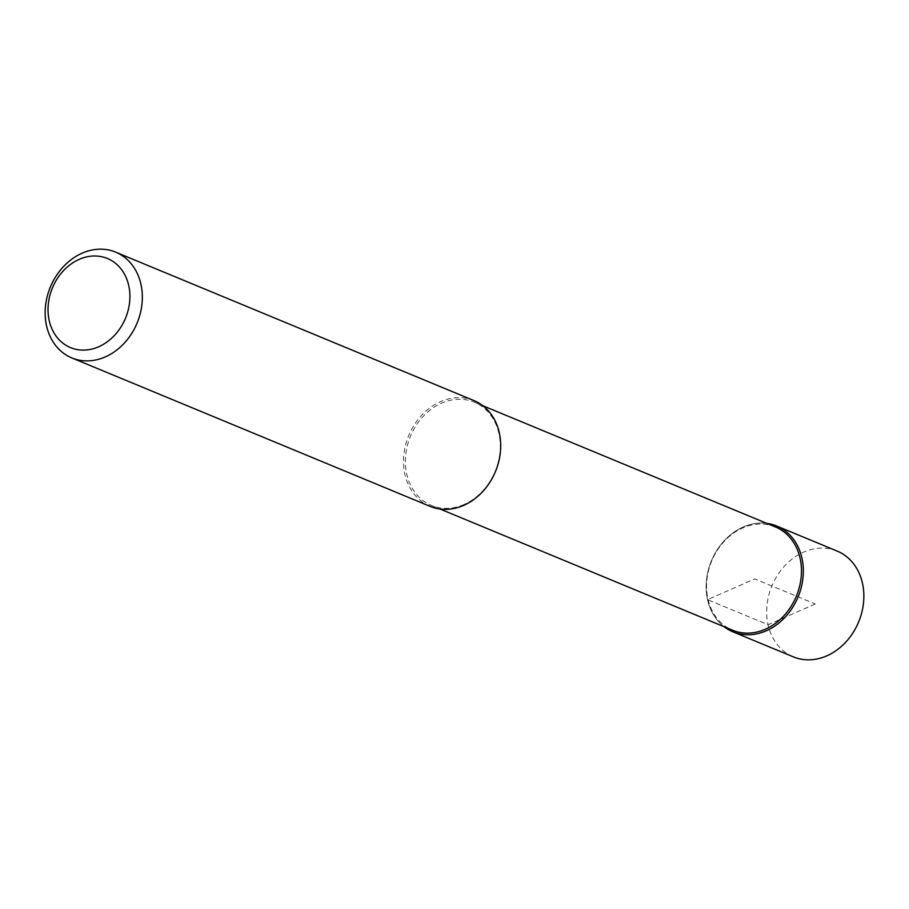 <?xml version="1.0" encoding="UTF-8"?>
<svg xmlns="http://www.w3.org/2000/svg" width="909" height="909" viewBox="0 0 909 909"><rect width="100%" height="100%" fill="white"/><g stroke="black" fill="none" stroke-linecap="round" stroke-linejoin="round"><path stroke-width="0.68" stroke-dasharray="4.54 3.41" d="M837.178 551.081A57.256 46.961 -67.5 0 0 803.67 552.115A57.256 46.961 -67.5 0 0 766.969 605.462A57.256 46.961 -67.5 0 0 793.352 656.866M743.142 527.038A57.256 46.961 112.5 0 1 766.764 523.368A57.256 46.961 -67.5 0 0 743.142 527.038A57.256 46.961 -67.5 0 0 707.338 574.306A57.256 46.961 -67.5 0 0 723.973 626.653A57.256 46.961 112.5 0 1 707.338 574.306A57.256 46.961 112.5 0 1 743.142 527.038M775.422 526.959A55.904 45.848 -67.5 0 0 742.71 527.97A55.904 45.848 -67.5 0 0 706.872 580.056A55.904 45.848 -67.5 0 0 732.631 630.244M464.147 504.438A55.904 45.848 112.5 0 1 431.434 505.449A55.904 45.848 112.5 0 1 405.687 455.261A55.904 45.848 112.5 0 1 441.513 403.176A55.904 45.848 112.5 0 1 474.225 402.164A55.904 45.848 112.5 0 1 499.984 452.352A55.904 45.848 112.5 0 1 464.147 504.438M474.032 400.619A57.256 46.961 -67.5 0 0 440.524 401.653A57.256 46.961 -67.5 0 0 403.823 455.011A57.256 46.961 -67.5 0 0 430.207 506.404M815.259 603.974L768.06 624.744L707.543 599.667L754.743 578.897L815.259 603.974M431.434 505.449L440.092 509.04M474.225 402.164L482.884 405.755"/><path stroke-width="1.36" d="M732.824 631.789L793.352 656.866A57.256 46.961 -67.5 0 0 826.849 655.832A57.256 46.961 -67.5 0 0 863.55 602.485A57.256 46.961 -67.5 0 0 837.178 551.081L776.65 526.004A57.256 46.961 112.5 0 1 803.022 577.408A57.256 46.961 112.5 0 1 766.332 630.755A57.256 46.961 112.5 0 1 732.824 631.789A57.256 46.961 112.5 0 1 723.973 626.653A57.256 46.961 -67.5 0 0 766.332 630.755A57.256 46.961 -67.5 0 0 803.34 571.341A57.256 46.961 -67.5 0 0 766.764 523.368A57.256 46.961 112.5 0 1 776.65 526.004M440.092 509.04L732.631 630.244A55.904 45.848 -67.5 0 0 765.344 629.233A55.904 45.848 -67.5 0 0 801.17 577.147A55.904 45.848 -67.5 0 0 775.422 526.959L482.884 405.755M71.822 357.919L430.207 506.404A57.256 46.961 -67.5 0 0 463.704 505.37A57.256 46.961 -67.5 0 0 500.404 452.023A57.256 46.961 -67.5 0 0 474.032 400.619L115.648 252.134A57.256 46.961 112.5 0 1 142.031 303.538A57.256 46.961 112.5 0 1 105.33 356.885A57.256 46.961 112.5 0 1 71.822 357.919A57.256 46.961 112.5 0 1 45.45 306.515A57.256 46.961 112.5 0 1 82.151 253.168A57.256 46.961 112.5 0 1 115.648 252.134M79.208 259.36A48.234 39.564 112.5 0 1 128.737 285.551A48.234 39.564 112.5 0 1 98.74 346.738A48.234 39.564 112.5 0 1 49.211 320.559A48.234 39.564 112.5 0 1 79.208 259.36"/></g></svg>
